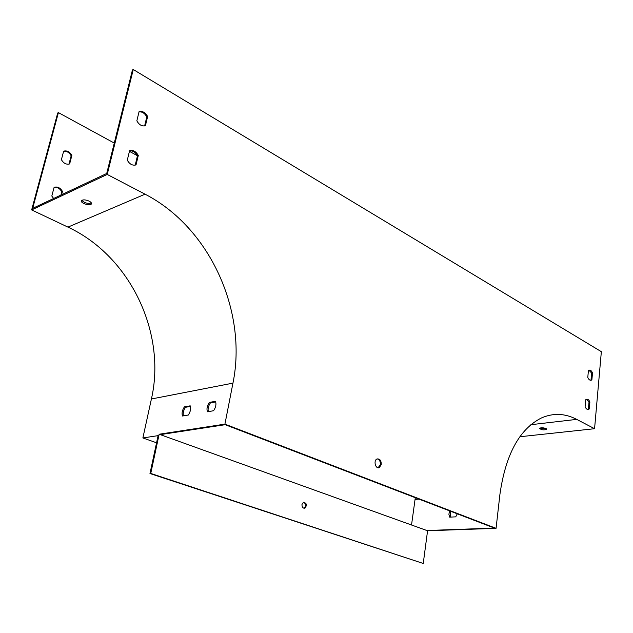 <?xml version="1.0" encoding="UTF-8"?>
<svg xmlns="http://www.w3.org/2000/svg" width="633" height="633" viewBox="0 0 633 633"><rect width="100%" height="100%" fill="white"/><g stroke="black" fill="none" stroke-linecap="round" stroke-linejoin="round"><path stroke-width="0.95" d="M519.875 436.746L594.569 428.707L576.703 419.378C564.968 413.294 553.218 412.819 541.46 417.954C519.471 428.968 505.625 454.447 499.92 494.373L496.066 528.326L427.576 530.77L159.152 434.23L224.921 424.126L496.066 528.326M545.994 428.525L546.659 429.285C543.889 430.282 541.516 429.981 539.545 428.406C540.883 427.52 543.035 427.56 545.994 428.525M546.303 428.707L540.004 428.027M426.848 530.509L494.428 528.08L225.158 424.696L160.252 434.626M61.607 194.719L62.469 191.443C60.293 187.779 57.516 186.395 54.114 187.297L51.811 196.032L53.623 198.485M71.861 155.425C69.725 151.77 66.987 150.338 63.648 151.145L61.401 159.674C63.569 163.354 66.323 164.77 69.646 163.923L71.861 155.425L71.165 155.789C69.274 152.442 66.75 150.955 63.601 151.319M224.921 424.126L232.952 383.131C247.566 312.219 210.48 227.904 145.06 194.181L107.222 174.439L133.262 69.519L132.432 69.994L106.724 173.474L32.679 208.352L58.402 112.611L114.28 143.082M129.433 151.35L137.353 155.671M415.295 497.696L411.529 524.994M133.262 69.519L601.35 351.687L594.569 428.707M450.411 511.179L450.198 517.114M159.152 434.23L150.749 473.444L423.24 563.473L427.576 530.77M423.24 563.473L149.974 473.524L158.1 435.639L142.876 437.957L151.406 398.988C166.471 333.662 130.912 256.484 67.953 227.12L31.65 209.919L107.222 174.439M190.209 405.832L184.385 406.877C182.225 410.176 181.592 413.222 182.478 416.016L188.302 415.026C190.486 411.687 191.119 408.625 190.209 405.832M215.465 401.314L209.333 402.414C207.094 405.808 206.469 408.934 207.442 411.782L213.582 410.738C215.845 407.304 216.478 404.163 215.465 401.314M150.749 473.444L149.974 473.524M89.111 201.12C85.645 199.672 83.129 199.482 81.554 200.558C79.513 202.702 89.759 206.358 91.318 204.048C91.848 203.169 91.12 202.188 89.111 201.12M31.65 209.919L57.714 113.006L58.402 112.611M60.91 195.051L61.765 191.767C59.85 188.42 57.287 186.972 54.074 187.431M68.981 164.121L71.165 155.789M142.876 437.957L156.565 442.791M190.422 406.418L185.485 407.296C183.515 410.239 182.81 413.096 183.38 415.857M215.703 401.908L210.441 402.849C208.399 405.872 207.695 408.799 208.328 411.632M91.389 202.995C87.75 203.897 84.553 203.011 81.807 200.329M381.272 464.511C381.232 460.381 379.784 458.545 376.92 459.012C373.13 460.674 375.717 469.599 379.389 467.55L381.272 464.511M588.413 370.566L587.788 377.458C588.785 379.713 589.988 380.599 591.396 380.124L591.887 379.792L592.504 372.916C591.507 370.653 590.296 369.759 588.88 370.25L588.413 370.566M585.754 399.724L585.114 406.742C586.087 408.942 587.274 409.812 588.674 409.369L589.252 408.973L589.885 401.979C588.912 399.771 587.717 398.893 586.3 399.352L585.754 399.724M129.591 150.709L127.288 160.165C129.615 164.24 132.526 165.806 136.032 164.873L138.287 155.457C136 151.406 133.104 149.823 129.591 150.709M139.086 111.614L136.847 120.832C139.133 124.899 141.99 126.529 145.424 125.714L147.624 116.527C145.376 112.484 142.536 110.846 139.086 111.614M378.138 467.771L380.354 464.598C380.512 461.449 379.484 459.534 377.26 458.87M588.927 370.226L591.633 373.051L591.016 379.919L590.478 380.275M586.356 399.328L589.006 402.09L588.381 409.084L587.748 409.496M129.543 150.883C132.827 150.551 135.462 152.205 137.448 155.86L135.225 165.11M139.031 111.843C142.251 111.614 144.838 113.315 146.785 116.963L144.633 125.927M449.691 510.902L448.876 514.21L449.652 517.137L455.736 516.852L457.279 513.814M146.785 116.963L147.624 116.527M137.448 155.86L138.287 155.457M61.765 191.767L62.469 191.443M588.381 409.084L589.252 408.973M589.006 402.09L589.885 401.979M591.016 379.919L591.887 379.792M591.633 373.051L592.504 372.916M301.981 504.454C301.949 507.183 302.938 508.418 304.956 508.157C307.227 505.015 306.728 503.061 303.444 502.293L301.981 504.454M303.618 502.23C306.103 503.955 306.277 505.941 304.141 508.204L303.975 508.267M210.441 402.849L209.333 402.414M185.485 407.296L184.385 406.877M530.881 424.703L576.703 419.378M151.406 398.988L232.952 383.131M67.953 227.12L145.06 194.181M419.046 499.136L415.05 499.39M587.796 409.48L588.674 409.369M590.518 380.251L591.396 380.124M91.5 203.335L91.318 204.048M304.956 508.157L304.141 508.204M378.479 467.637L379.389 467.55"/></g></svg>
